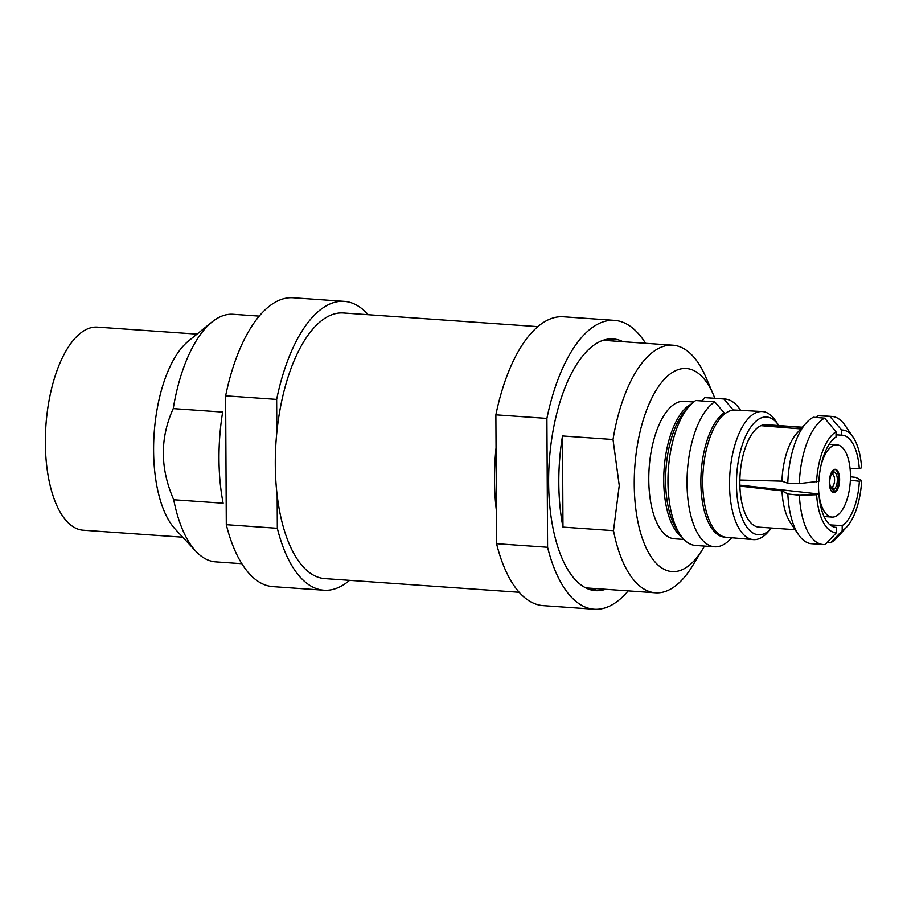 <?xml version="1.0" encoding="UTF-8"?>
<svg xmlns="http://www.w3.org/2000/svg" width="907" height="907" viewBox="0 0 907 907"><rect width="100%" height="100%" fill="white"/><g stroke="black" fill="none" stroke-linecap="round" stroke-linejoin="round"><path stroke-width="1.36" d="M833.148 492.195L834.055 492.263L834.043 489.179L832.173 486.98A6.519 2.846 94 0 0 834.565 479.86A6.519 2.846 94 0 0 832.138 474.27A6.519 2.846 94 0 0 832.104 474.27L833.952 472.332L833.941 469.611M834.055 492.263A11.689 5.113 94 0 0 838.692 480.279A11.689 5.113 94 0 0 834.825 469.327M833.952 472.332A8.582 3.753 -86 0 1 837.331 479.701A8.582 3.753 -86 0 1 834.043 489.179M833.023 470.28L833.045 472.626L831.197 474.554M831.266 487.274L831.197 487.263A6.519 2.846 94 0 0 831.266 487.274L833.125 489.463L833.148 492.535M833.125 489.463A8.582 3.753 -86 0 1 831.197 488.261A8.582 3.753 -86 0 1 829.792 480.642A8.582 3.753 -86 0 1 832.252 473.295A8.582 3.753 -86 0 1 833.045 472.626M830.574 487.036A6.519 2.846 94 0 0 831.231 487.274M830.506 486.866L832.173 486.98M733.275 410.111L723.933 398.978A74.068 32.391 -86 0 1 724.942 399.012A74.068 32.391 -86 0 1 739.999 409.442L740.622 410.372M701.712 400.951L704.864 397.64L723.933 398.978M714.795 401.869L695.726 400.531A74.068 32.391 -86 0 0 689.501 405.894A74.068 32.391 -86 0 0 668.368 469.293A74.068 32.391 -86 0 0 680.431 535.028A74.068 32.391 -86 0 0 695.488 545.447L714.557 546.796A74.068 32.391 -86 0 1 687.03 482.105A74.068 32.391 -86 0 1 714.795 401.869L724.137 412.855L724.137 414.363M771.608 528.033A59.023 25.804 -86 0 1 771.426 528.237L767.56 532.5A64.193 28.072 -86 0 1 753.184 539.608L726.212 537.273A63.762 27.879 -86 0 1 703.072 471.731A63.762 27.879 -86 0 1 735.158 410.066L762.186 411.529A64.193 28.072 -86 0 1 775.428 420.576L778.659 425.338A59.023 25.804 -86 0 1 778.818 425.576M724.137 412.855A63.728 27.868 94 0 0 700.873 483.023A63.728 27.868 94 0 0 725.294 537.159M734.228 410.055A63.728 27.868 94 0 0 733.264 409.964M753.184 539.608A64.193 28.072 -86 0 1 729.886 473.613A64.193 28.072 -86 0 1 762.186 411.529M771.426 528.237A59.023 25.804 -86 0 1 736.779 474.1A59.023 25.804 -86 0 1 778.659 425.338M787.786 483.261A64.193 28.072 -86 0 1 806.391 422.753A64.193 28.072 -86 0 1 813.352 417.22L824.644 418.138L836.005 431.834L836.039 436.993A46.189 20.192 94 0 0 818.874 481.334L799.316 483.567L787.786 483.261L781.947 481.152L739.863 480.041A51.359 22.46 94 0 0 739.897 486.095L742.187 485.37L739.863 485.211M802.207 427.378L763.615 424.816A51.359 22.46 94 0 0 760.905 425.678L800.802 428.92M802.344 427.22L766.12 424.68A51.359 22.46 -86 0 0 763.615 424.816L763.615 425.893M795.144 529.688L758.921 527.137A51.359 22.46 -86 0 1 739.897 486.095L781.993 490.846L787.843 493.952L799.384 495.256L816.629 494.746L818.93 494.02L742.187 485.37M739.863 480.041A51.359 22.46 -86 0 1 760.905 425.678M835.211 527.296L836.503 527.386L836.537 532.545L825.302 544.472A64.193 28.072 -86 0 1 823.091 544.517A64.193 28.072 -86 0 1 799.384 495.256M818.93 494.02A46.189 20.192 94 0 0 835.869 527.364A46.189 20.192 94 0 0 836.503 527.386M850.369 480.222L859.348 481.254L861.65 480.517L855.857 477.399L850.46 476.787M830.075 524.904L842.184 525.595A46.189 20.192 94 0 0 859.348 481.254M850.04 468.307L859.28 468.556L861.582 467.831A51.359 22.46 -86 0 0 853.147 437.287L845.131 425.485A64.193 28.072 -86 0 0 832.093 416.449L820.574 415.633A64.193 28.072 -86 0 0 818.125 415.701L816.413 417.469M836.027 434.804L841.707 435.201A46.189 20.192 94 0 1 842.342 435.224A46.189 20.192 94 0 1 859.28 468.556M818.125 415.701L829.871 416.483L841.685 430.043L841.707 435.201M827.059 542.624L830.529 542.828L842.206 530.754L842.184 525.595M781.947 481.152A51.359 22.46 -86 0 1 796.811 433.331L806.391 422.753M816.561 482.059A51.359 22.46 -86 0 1 836.005 431.834M799.316 483.567A64.193 28.072 -86 0 1 824.644 418.138M823.091 544.517L811.572 543.712A64.193 28.072 -86 0 1 798.523 534.677L790.519 522.863A51.359 22.46 -86 0 1 781.993 490.846M798.523 534.677A64.193 28.072 -86 0 1 787.843 493.952M836.537 532.545A51.359 22.46 -86 0 1 816.629 494.746M861.65 480.517A51.359 22.46 -86 0 1 846.855 526.831A51.359 22.46 -86 0 1 842.206 530.754M846.855 526.831L837.274 537.398A64.193 28.072 -86 0 1 830.529 542.828M829.871 416.483A64.193 28.072 -86 0 1 832.093 416.449M841.685 430.043A51.359 22.46 -86 0 1 853.147 437.287M820.892 465.971A36.201 15.827 -86 0 1 837.002 444.861A36.201 15.827 -86 0 1 850.256 482.07A36.201 15.827 -86 0 1 831.934 517.069A36.201 15.827 -86 0 1 818.477 486.016A36.201 15.827 -86 0 1 818.59 481.424M829.304 482.603A11.689 5.113 -86 0 1 835.29 469.304A11.689 5.113 -86 0 1 839.565 481.322A11.689 5.113 -86 0 1 833.646 492.626A11.689 5.113 -86 0 1 829.304 482.603M731.666 537.749L730.917 538.577A74.068 32.391 -86 0 1 714.557 546.796M704.864 397.64A74.068 32.391 -86 0 1 705.873 397.674L724.942 399.012M680.431 535.028L677.2 530.266A68.898 30.124 -86 0 1 665.987 469.123A68.898 30.124 -86 0 1 685.647 410.145L689.501 405.894M691.27 404.068A68.898 30.124 94 0 0 663.743 480.721A68.898 30.124 94 0 0 681.928 537.08M562.499 435.961L562.975 527.103A124.1 54.261 -86 0 1 562.499 435.961L613.019 439.51A124.1 54.261 -86 0 1 672.847 345.204A124.1 54.261 -86 0 1 705.771 376.983L713.344 394.579A101.788 44.511 -86 0 1 714.852 398.309M562.975 527.103L613.495 530.652L619.254 485.506L613.019 439.51M704.467 546.082A101.788 44.511 -86 0 1 702.449 549.551A101.788 44.511 -86 0 1 657.337 564.415A101.788 44.511 -86 0 1 634.242 484.27A101.788 44.511 -86 0 1 663.357 380.373A101.788 44.511 -86 0 1 713.344 394.579M683.98 539.461L674.377 538.781A68.898 30.124 -86 0 1 648.777 479.678A68.898 30.124 -86 0 1 684.037 401.325L693.651 401.994M702.449 549.551L692.495 565.923A124.1 54.261 -86 0 1 655.444 592.793A124.1 54.261 -86 0 1 613.495 530.652M585.707 587.872A124.1 54.261 94 0 0 586.376 587.929L655.444 592.793M672.847 345.204L603.779 340.34A124.1 54.261 94 0 0 603.11 340.306M613.699 341.043A126.164 55.168 94 0 0 608.529 339.059A126.164 55.168 94 0 1 613.699 341.043M590.899 589.879A126.164 55.168 94 0 0 596.296 588.632A126.164 55.168 94 0 1 590.899 589.879M622.984 341.69A126.164 55.168 94 0 0 613.2 338.935A126.164 55.168 94 0 0 549.325 460.926A126.164 55.168 94 0 0 595.502 590.65A126.164 55.168 94 0 0 605.581 589.278M628.177 590.876A144.78 63.309 -86 0 1 594.198 609.221A144.78 63.309 -86 0 1 547.59 547.272L546.91 418.41A144.78 63.309 -86 0 1 614.504 320.364A144.78 63.309 -86 0 1 645.58 343.288M546.91 418.41L495.88 414.828A144.78 63.309 -86 0 1 563.474 316.781L614.504 320.364M594.198 609.221L543.18 605.627A144.78 63.309 -86 0 1 496.56 543.69L495.88 414.828M496.56 543.69L547.59 547.272M496.061 447.775A133.136 58.218 94 0 0 496.39 510.743M519.178 592.271L324.763 578.609A133.136 58.218 -86 0 1 277.157 495.324A133.136 58.218 -86 0 1 276.828 432.367A133.136 58.218 -86 0 1 343.424 312.983L537.851 326.645M276.828 432.367L276.646 399.409A144.78 63.309 -86 0 1 344.241 301.373A144.78 63.309 -86 0 1 368.242 314.729M277.157 495.324L277.327 528.282A144.78 63.309 -86 0 0 323.946 590.219L272.916 586.636A144.78 63.309 -86 0 1 226.297 524.688L225.628 395.826A144.78 63.309 -86 0 1 293.222 297.779L344.241 301.373M349.569 580.355A144.78 63.309 -86 0 1 323.946 590.219M276.646 399.409L225.628 395.826M226.297 524.688L277.327 528.282M241.84 563.712L215.662 561.875A124.1 54.261 -86 0 1 195.889 551.297A124.1 54.261 -86 0 1 173.713 499.746L223.133 503.215A124.1 54.261 94 0 1 218.972 458.885A124.1 54.261 94 0 1 222.657 412.073L173.237 408.603A124.1 54.261 -86 0 1 212.011 321.996A124.1 54.261 -86 0 1 233.065 314.287L259.243 316.124M173.237 408.603C159.893 438.036 160.051 468.42 173.713 499.746M195.889 551.297L175.21 529.132A101.788 44.511 -86 0 1 153.6 450.484A101.788 44.511 -86 0 1 188.429 341.055L212.011 321.996M182.738 537.193L83.183 530.198A101.788 44.511 -86 0 1 45.35 442.877A101.788 44.511 -86 0 1 97.457 327.121L197.012 334.116M837.002 444.861L829.134 444.305M831.934 517.069L824.055 516.514"/></g></svg>
